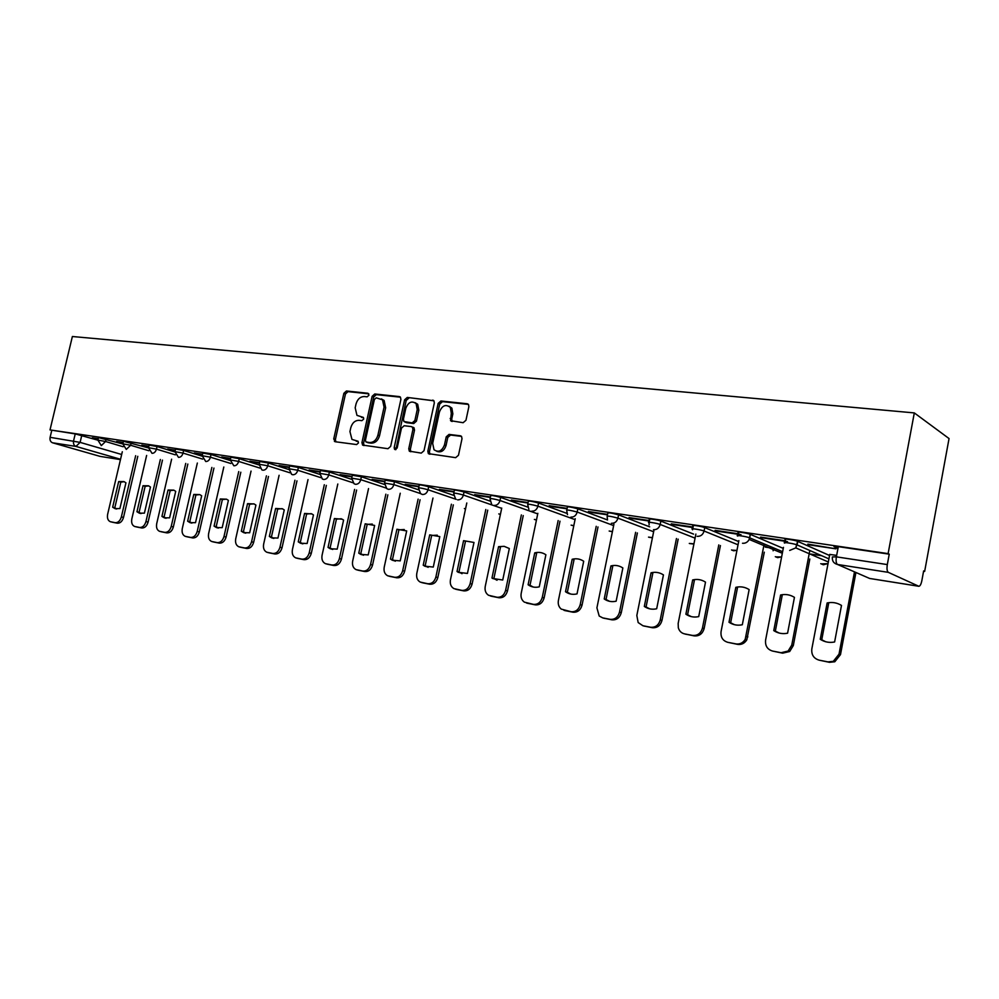 <?xml version="1.0" encoding="UTF-8"?>
<svg xmlns="http://www.w3.org/2000/svg" width="999" height="999" viewBox="0 0 999 999"><rect width="100%" height="100%" fill="white"/><g stroke="black" fill="none" stroke-linecap="round" stroke-linejoin="round"><path stroke-width="1.5" d="M368.968 395.204L367.932 393.256L346.428 390.984L343.868 393.306L333.753 438.936L335.177 441.733L356.631 444.567L358.454 442.957L358.004 441.233L351.96 439.41L349.937 431.568L350.786 427.734C352.26 422.827 355.032 420.354 359.078 420.342L361.888 420.666L363.711 419.043L363.324 417.395L356.968 415.372L355.182 407.817L356.019 403.996C357.505 399.101 360.277 396.615 364.323 396.541L367.132 396.84L368.968 395.204M463.124 422.714L465.959 420.279L468.868 406.68L468.543 404.62L467.182 403.758L440.921 400.986L438.149 403.396L427.834 451.236L428.359 453.633L455.644 457.667L458.479 455.257L462 438.761L461.6 436.538L460.327 435.789L449.026 434.415L446.228 436.825L444.48 444.93C441.983 451.123 438.499 452.734 434.028 449.75L432.667 443.431L439.46 411.888C442.22 405.382 445.841 403.908 450.324 407.467L451.298 413.211L450.549 420.679L463.124 422.714M914.31 412.912L888.111 553.621L50.012 429.92L72.378 336.513L914.31 412.912L949.05 438.561L924.649 571.416L923.576 571.253M400.899 399.413L400.449 397.177L399.35 396.591L374.75 393.981L372.127 396.328L361.95 442.619L362.587 445.079L387.974 448.713L390.646 446.378L400.899 399.413M407.292 397.427L433.941 400.824L434.315 402.984L424.001 450.736L421.253 453.109L409.315 451.161L408.753 448.751L412.924 429.495L412.437 427.172L411.351 426.598L404.183 425.736L401.486 428.109L397.152 448.039L394.593 449.35L394.18 447.652L404.607 399.812L407.292 397.427L433.866 400.736M837.974 548.488L834.29 546.803C833.216 546.191 834.565 546.141 838.311 546.653L836.388 556.855L887.312 564.585C886.687 568.731 887.025 571.316 888.311 572.352L918.855 586.288C920.091 586.126 921.078 584.29 921.827 580.794L923.638 570.928L924.649 571.416M765.271 547.115L775.411 548.663M810.776 554.058L821.727 555.731M888.111 553.621L889.247 554.17L887.312 564.585M50.012 429.92L75.237 433.903L97.877 440.172M120.554 459.265L75.961 446.416L52.522 442.782L100.075 456.381L120.467 459.615L100.075 456.381M52.522 442.782C50.474 441.908 49.675 440.097 50.112 437.325L80.107 442.382L121.666 454.495M51.761 430.432L50.112 437.325M123.177 442.407L116.683 441.446M148.851 446.216L141.796 445.167M175.3 450.149L167.645 449.013M202.535 454.195L194.256 452.959M230.607 458.366L221.666 457.03M259.553 462.662L249.912 461.238M289.423 467.107L279.033 465.559M320.242 471.678L309.078 470.017M352.06 476.411L340.085 474.625M384.94 481.293L372.09 479.383M418.918 486.338L405.169 484.303M451.448 421.328L451.673 420.254M454.07 491.558L439.348 489.373M490.434 496.965L474.7 494.63M528.096 502.559L511.276 500.062M567.107 508.354L549.15 505.694M607.554 514.36L588.386 511.513M649.525 520.604L629.07 517.557M693.081 527.072L671.266 523.826M739.085 533.903L715.072 530.344M785.701 540.834L760.589 537.1M807.791 544.655L835.951 548.838L807.891 544.13M836.663 555.394L829.757 554.433M785.439 539.572C781.992 538.149 794.305 539.922 797.602 541.321L829.557 555.494M738.486 532.617C734.877 531.181 747.027 532.954 750.261 534.34L783.266 548.376M692.744 528.783L693.306 525.924C689.622 524.475 701.585 526.248 704.745 527.622L738.673 541.533M649.188 522.265L649.75 519.443C646.241 518.069 657.629 519.78 660.863 521.116L693.581 534.103M607.23 515.996L607.792 513.211C608.091 512.437 611.688 512.986 618.593 514.86L649.675 526.835M566.783 509.952L567.345 507.205C567.607 506.456 571.116 507.005 577.847 508.828L607.542 519.967M527.772 504.12L528.334 501.411C528.571 500.699 531.98 501.236 538.561 503.021L566.933 513.399M490.109 498.489L490.684 495.816C490.896 495.129 494.218 495.666 500.661 497.402L527.797 507.117M453.746 493.056L454.308 490.409C454.52 489.76 457.767 490.284 464.048 491.983L490.059 501.098M418.606 487.812L419.168 485.189C419.368 484.565 422.54 485.089 428.683 486.75L453.646 495.342M384.627 482.729L385.189 480.144L394.48 481.68L418.469 489.797M351.748 477.822L352.31 475.262L361.401 476.785L384.478 484.465M319.93 473.064L320.492 470.541L329.395 472.052L351.598 479.32M289.111 468.456L289.673 465.959L298.401 467.457L319.767 474.363M259.253 463.998L259.815 461.526L268.369 463.012L288.961 469.58M230.307 459.677L230.869 457.23L239.248 458.703L259.116 464.96M202.235 455.482L202.797 453.059L211.026 454.52L230.182 460.489M175 451.411L175.562 449.026L183.629 450.462L202.123 456.168M148.564 447.465L149.113 445.092L157.043 446.528L174.9 451.973M122.877 443.631L123.439 441.283L148.464 447.914M97.939 439.91L98.489 437.587L122.802 443.981M98.227 438.698L92.283 437.812M92.195 438.186L98.139 439.061M836.175 547.664L836.413 546.403M889.247 554.17L838.311 546.653M116.596 441.808L123.089 442.782M141.708 445.554L148.764 446.603M167.557 449.4L175.2 450.537M194.168 453.359L202.447 454.582M221.578 457.43L230.519 458.766M249.825 461.638L259.465 463.074M278.946 465.971L289.323 467.507M308.991 470.442L320.142 472.102M339.985 475.049L351.973 476.835M372.003 479.807L384.84 481.718M405.07 484.727L418.831 486.775M439.248 489.822L453.971 492.007M474.6 495.079L490.334 497.415M511.176 500.524L527.996 503.021M549.05 506.156L567.007 508.828M588.286 511.988L607.467 514.847M628.97 518.044L649.425 521.091M671.166 524.325L692.981 527.572M714.972 530.844L741.021 534.715M760.489 537.612L787.549 541.645M363.511 417.607L361.488 417.37M358.204 441.446L356.243 441.196M368.793 393.831L348.039 391.633L345.479 393.943L335.389 439.51L335.876 441.833M400.474 397.19L376.348 394.642L373.726 396.978L363.574 443.206L364.086 445.554M376.223 397.827L374.388 399.463L365.447 440.159L365.884 441.87L369.48 442.545C373.601 442.569 376.423 440.084 377.934 435.102L384.066 407.13L382.517 399.825L376.223 397.827M367.644 442.569L366.496 442.157M381.381 398.888L384.116 400.474L385.651 407.767L379.545 435.701C378.034 440.671 375.212 443.156 371.091 443.131L368.107 442.744M412.937 427.222L414.011 427.784L414.51 430.107L410.339 449.338L410.901 451.748L409.365 451.211M408.878 398.089L406.181 400.462L395.929 449.587M417.245 409.565L416.108 403.608C411.763 400.524 408.341 402.085 405.806 408.291L403.421 419.205L403.921 421.516L412.15 422.914L414.872 420.542L417.245 409.565L418.831 410.202L417.682 404.258L415.035 402.634M405.769 422.377L404.982 422.077M418.831 410.202L416.446 421.166L413.736 423.539L406.568 422.702M448.988 406.168L451.873 408.129L452.847 413.861L451.71 419.13L452.222 421.466M436.75 451.298C441.046 452.834 444.143 450.911 446.041 445.542L444.48 444.93M461.451 436.363L450.586 435.04L447.789 437.437L446.041 445.542M468.381 404.395L442.47 401.648L439.71 404.058L429.408 451.835L429.982 454.27M118.669 481.568L112.662 507.205L115.035 508.628L119.905 508.553L125.936 482.817L123.926 481.568L118.669 481.568L120.804 482.142L114.81 507.754L116.733 508.991M122.303 451.773L107.642 514.26C106.98 518.069 107.867 520.554 110.302 521.703L115.147 522.677C118.057 522.827 120.13 520.891 121.366 516.883L135.664 455.694M124.213 481.693L120.804 482.142M137.787 456.318L123.514 517.42C122.278 521.416 120.217 523.351 117.308 523.201L112.562 522.265M114.81 507.754L112.662 507.205M143.007 485.739L136.95 511.738L139.348 513.174L144.405 513.136L150.474 487.012L148.489 485.789L143.007 485.739L145.142 486.326L139.098 512.287L141.096 513.561M146.628 455.432L131.831 518.893C131.181 522.739 132.08 525.262 134.565 526.448L139.585 527.447C142.57 527.609 144.693 525.649 145.941 521.59L160.352 459.503M148.689 485.876L145.142 486.326M162.462 460.127L148.077 522.115C146.841 526.173 144.718 528.134 141.733 527.971L136.838 527.01M139.098 512.287L136.95 511.738M168.032 490.022L161.938 516.408L164.335 517.844L169.605 517.832L175.712 491.346L173.751 490.122L168.032 490.022L170.155 490.609L164.073 516.945L166.146 518.256M171.628 459.19L156.706 523.651C156.044 527.534 156.993 530.094 159.528 531.318L164.71 532.355C167.782 532.529 169.955 530.544 171.216 526.423L185.739 463.411M173.863 490.172L170.155 490.609M187.837 464.048L173.351 526.96C172.09 531.068 169.917 533.041 166.845 532.879L161.813 531.88M164.073 516.945L161.938 516.408M193.781 494.443L187.637 521.203L190.035 522.639L195.517 522.677L201.673 495.791L199.763 494.592L193.781 494.443L195.891 495.017L189.76 521.74L191.92 523.089M197.34 463.049L182.293 528.546C181.631 532.467 182.605 535.064 185.202 536.326L190.559 537.412C193.719 537.587 195.941 535.576 197.228 531.393L211.863 467.432M199.763 494.592L195.891 495.017M213.948 468.069L199.338 531.93C198.064 536.101 195.841 538.099 192.695 537.924L187.5 536.9M189.76 521.74L187.637 521.203M220.267 498.976L214.073 526.136L216.458 527.572L222.203 527.659L228.396 500.374L226.548 499.2L220.267 498.976L222.365 499.562L216.184 526.685L218.444 528.059M223.813 467.02L208.629 533.578C207.967 537.537 208.966 540.172 211.613 541.47L217.17 542.607C220.417 542.794 222.69 540.759 223.988 536.513L238.736 471.578M226.411 499.15L222.365 499.562M240.821 472.202L226.099 537.05C224.8 541.283 222.527 543.306 219.28 543.119L213.923 542.057M216.184 526.685L214.073 526.136M247.54 503.646L241.308 531.218L243.669 532.642L249.663 532.779L255.919 505.082L254.133 503.958L247.54 503.646L249.625 504.233L243.406 531.768L245.742 533.179L243.669 532.642M251.049 471.091L235.727 538.761C235.077 542.757 236.101 545.429 238.811 546.778L244.568 547.952C247.914 548.151 250.237 546.103 251.561 541.795L266.421 475.836M253.858 503.833L249.625 504.233M268.481 476.473L253.646 542.32C252.335 546.615 250.012 548.676 246.666 548.476L241.134 547.377M243.406 531.768L241.308 531.218M275.637 508.466L269.355 536.451L271.666 537.862L277.959 538.061L284.253 509.94L282.592 508.878L275.637 508.466L277.697 509.053L271.428 537L273.863 538.449M279.108 475.274L263.649 544.105C262.987 548.126 264.048 550.836 266.808 552.235L272.789 553.471C276.236 553.671 278.621 551.598 279.957 547.227L294.93 480.219M282.13 508.666L277.697 509.053M296.978 480.856L282.03 547.752C280.707 552.122 278.321 554.195 274.875 553.983L269.168 552.847M271.428 537L269.355 536.451M304.57 513.424L298.251 541.845L300.499 543.219L307.13 543.506L313.461 514.947L311.938 513.961L304.57 513.424L306.618 514.01L300.312 542.395L302.847 543.881M308.017 479.582L292.42 549.6C291.758 553.658 292.844 556.406 295.654 557.854L301.873 559.14C305.419 559.365 307.879 557.267 309.228 552.822L324.313 484.727M311.263 513.636L306.618 514.01M326.348 485.377L311.288 553.346C309.94 557.779 307.492 559.89 303.946 559.665L298.039 558.478M300.312 542.395L298.251 541.845M334.415 518.531L328.034 547.415L330.182 548.726L337.2 549.125L343.581 520.104L342.232 519.218L334.415 518.531L336.438 519.13L330.082 547.952L332.717 549.475M337.812 484.003L322.065 555.282C321.416 559.353 322.527 562.15 325.387 563.648L331.868 564.997C335.527 565.247 338.037 563.099 339.398 558.591L354.608 489.385M341.296 518.768L336.438 519.13M356.618 490.022L341.446 559.115C340.085 563.623 337.575 565.759 333.916 565.521L327.809 564.298M330.082 547.952L328.034 547.415M365.184 523.813L358.766 553.146L360.776 554.395L368.219 554.907L374.637 525.424L365.184 523.813L367.195 524.4L360.789 553.683L363.524 555.244M368.544 488.561L352.659 561.126C352.01 565.222 353.134 568.044 356.031 569.617L362.799 571.041C366.571 571.303 369.155 569.13 370.542 564.547L385.864 494.18M372.29 524.063L367.195 524.4M387.849 494.817L372.552 565.072C371.178 569.642 368.594 571.803 364.835 571.553L358.516 570.292M360.789 553.683L358.766 553.146M396.928 529.245L390.472 559.065L392.282 560.214L400.224 560.889L406.693 530.919L396.928 529.245L398.913 529.845L392.47 559.602L395.304 561.201M400.249 493.231L384.215 567.17C383.566 571.253 384.702 574.125 387.624 575.761L394.73 577.285C398.626 577.547 401.273 575.349 402.672 570.691L418.119 499.125M404.27 529.532L398.913 529.845M420.067 499.762L404.67 571.216C403.271 575.861 400.624 578.059 396.74 577.784L390.197 576.473M392.47 559.602L390.472 559.065M429.707 534.865L423.214 565.184L424.737 566.171L433.279 567.057L439.797 536.6L429.707 534.865L431.668 535.452L425.187 565.709L428.121 567.345M432.979 498.051L416.795 573.401C416.158 577.472 417.295 580.369 420.229 582.092L427.697 583.716C431.718 584.003 434.44 581.78 435.864 577.047L451.411 504.22M437.3 535.177L431.668 535.452M453.346 504.87L437.824 577.559C436.413 582.292 433.691 584.502 429.682 584.228L422.889 582.867M425.187 565.709L423.214 565.184M463.573 540.671L457.03 571.49L458.179 572.265L467.432 573.438L473.988 542.457L463.573 540.671L465.497 541.258L458.966 572.027L462.025 573.701M466.795 502.997L450.449 579.832C449.812 583.878 450.949 586.8 453.871 588.598L461.763 590.372C465.909 590.671 468.706 588.411 470.154 583.603L485.814 509.49M487.724 510.139L472.09 584.115C470.641 588.923 467.857 591.171 463.711 590.871L456.668 589.46M458.966 572.027L457.03 571.49M498.563 546.665L491.97 578.009L492.582 578.446L502.734 580.019L509.328 548.513L504.195 546.341L498.563 546.665L500.462 547.252L493.881 578.546L497.04 580.257M501.735 508.079L485.227 586.488C484.602 590.459 485.714 593.394 488.573 595.292L496.978 597.24C501.261 597.564 504.133 595.279 505.594 590.384L521.378 514.922M523.251 515.571L507.504 590.896C506.043 595.779 503.171 598.064 498.888 597.739L491.583 596.266M493.881 578.546L491.97 578.009M534.74 552.859L528.109 584.765C531.456 587.137 535.164 587.824 539.248 586.838L545.891 554.77C542.494 552.459 538.786 551.823 534.74 552.859L536.6 553.446L529.994 585.289L533.266 587.037M537.849 513.324L521.191 593.369C520.579 597.215 521.628 600.137 524.363 602.147L533.391 604.358C537.824 604.695 540.784 602.372 542.27 597.402L558.166 520.529M559.989 521.178L544.13 597.902C542.644 602.872 539.697 605.194 535.264 604.845L527.672 603.309M529.994 585.289L528.109 584.765M572.177 559.278L565.509 591.745C568.98 594.168 572.814 594.88 577.022 593.893L583.703 561.251C580.194 558.891 576.348 558.229 572.177 559.278L574 559.865L567.345 592.257L570.729 594.055M575.237 518.693L558.404 600.486C557.804 604.108 558.753 606.992 561.251 609.103L571.078 611.713C575.661 612.075 578.708 609.727 580.207 604.657L596.216 526.323M598.001 526.972L582.042 605.157C580.531 610.214 577.484 612.562 572.914 612.2L565.009 610.601M567.345 592.257L565.509 591.745M610.926 565.921L604.22 598.963C607.817 601.448 611.8 602.197 616.146 601.198L622.864 567.969C619.218 565.546 615.234 564.86 610.926 565.921L612.699 566.495L606.018 599.487L609.502 601.311M613.923 524.225L596.915 607.854L599.2 616.033L602.734 617.894L610.102 619.33C614.835 619.717 617.981 617.332 619.505 612.175L635.626 532.317M637.374 532.966L621.291 612.662C619.767 617.819 616.633 620.204 611.888 619.817L603.646 618.144M606.018 599.487L604.22 598.963M651.061 572.802L644.318 606.455C648.064 608.99 652.185 609.765 656.68 608.766L663.448 574.912C659.652 572.439 655.519 571.728 651.061 572.802L652.797 573.376L646.066 606.967L649.662 608.828M654.008 529.895L636.825 615.484L638.161 622.552L642.906 625.736L650.524 627.235C655.444 627.634 658.678 625.212 660.227 619.967L676.46 538.511M678.159 539.16L661.962 620.454C660.414 625.699 657.18 628.109 652.272 627.709L643.681 625.948M646.066 606.967L644.318 606.455M692.669 579.932L685.888 614.21C689.785 616.82 694.055 617.619 698.713 616.608L705.506 582.13C701.56 579.595 697.277 578.858 692.669 579.932L694.355 580.494L687.587 614.722L691.271 616.62M695.878 534.078L678.171 623.388L678.321 627.822C679.332 631.106 681.405 633.129 684.54 633.878L692.444 635.414C697.539 635.851 700.873 633.391 702.459 628.034L718.793 544.917M720.429 545.566L704.133 628.521C702.559 633.865 699.225 636.313 694.143 635.876L685.152 634.04M687.587 614.722L685.888 614.21M735.826 587.325L729.008 622.265C733.066 624.924 737.499 625.761 742.319 624.75L749.138 589.597C745.029 587 740.596 586.238 735.826 587.325L737.449 587.887L730.644 622.764L734.427 624.687M738.86 540.596L721.066 631.593C720.504 637.187 722.714 640.759 727.734 642.307L735.938 643.905C739.872 644.442 742.956 642.931 745.192 639.348L764.098 544.418M764.297 552.185L746.815 639.822C744.58 643.381 741.495 644.904 737.574 644.367L727.734 642.307M730.644 622.764L729.008 622.265M780.606 594.992L773.763 630.619C777.984 633.354 782.592 634.215 787.587 633.204L794.442 597.365C790.159 594.705 785.551 593.906 780.606 594.992L782.167 595.554L775.336 631.106L779.195 633.054M783.466 547.34L765.596 640.109C765.034 645.816 767.357 649.462 772.564 651.061L781.093 652.722L788.124 651.048L791.757 645.117L809.665 551.311M809.827 559.028L793.306 645.579L789.685 651.498L782.654 653.171L772.564 651.061M775.336 631.106L773.763 630.619M827.122 602.971L820.254 639.298C824.65 642.095 829.432 642.994 834.615 641.982L841.495 605.431C837.037 602.697 832.254 601.873 827.122 602.971L828.621 603.521L821.752 639.772L825.661 641.745M829.782 554.358L811.825 648.963C811.288 654.77 813.723 658.503 819.143 660.164L827.996 661.887L833.291 661.338L839.023 654.158L854.495 571.865M855.931 572.489L840.496 654.607L834.789 661.775L829.495 662.325L819.143 660.164M821.752 639.772L820.254 639.298M773.326 549.525L773.089 550.761M888.311 572.352L837.524 564.472L869.63 578.458L918.618 586.226M81.768 435.389L80.107 442.382L75.961 446.416C73.926 445.529 73.127 443.693 73.564 440.896L75.237 433.903M797.776 541.396L797.102 544.93L828.92 558.878M750.349 534.378L749.675 537.837L782.617 551.698M704.745 527.622L704.07 531.018L738.036 544.792M660.863 521.116L660.189 524.463L695.067 538.149M618.593 514.86L617.919 518.144L653.633 531.755M577.847 508.828L577.197 512.05L613.648 525.586M538.561 503.021L537.912 506.168L575.037 519.63M500.661 497.402L499.999 500.499L537.737 513.886M464.048 491.983L463.399 495.029L501.673 508.329M428.683 486.75L428.034 489.735L456.206 499.35M394.48 481.68L393.843 484.627L420.442 493.543M361.401 476.785L360.776 479.682L386.051 488.024M329.395 472.052L328.758 474.887L352.897 482.742M298.401 467.457L297.764 470.254L320.866 477.659M268.369 463.012L267.744 465.771L289.885 472.777M239.248 458.703L238.636 461.413L259.89 468.069M211.026 454.52L210.414 457.192L230.844 463.511M183.629 450.462L183.029 453.096L202.685 459.115M157.043 446.528L156.443 449.125L175.374 454.857M131.231 442.707L130.632 445.267L148.876 450.736M106.144 438.998L105.557 441.508L123.139 446.74M97.89 440.097L105.557 441.508L101.311 445.604L97.89 440.097M122.84 443.831L130.632 445.267L126.286 449.413L122.84 443.831M148.514 447.677L156.443 449.125C155.582 451.948 154.096 453.346 151.998 453.321L148.514 447.677M174.95 451.648L183.029 453.096C182.143 455.969 180.632 457.38 178.471 457.355L174.95 451.648M202.185 455.731L210.414 457.192C209.515 460.102 207.967 461.538 205.744 461.513L202.185 455.731M230.257 459.94L238.636 461.413C237.737 464.373 236.139 465.834 233.853 465.784L230.257 459.94M259.191 464.273L267.744 465.771C266.833 468.768 265.185 470.254 262.837 470.204L261.825 469.842L259.191 464.273M289.048 468.756L297.764 470.254C296.84 473.314 295.167 474.812 292.732 474.75L291.608 474.338L289.048 468.756M319.867 473.376L328.758 474.887C327.822 477.997 326.099 479.52 323.589 479.458L322.327 478.971L319.867 473.376M351.673 478.146L360.776 479.682C359.815 482.829 358.042 484.378 355.457 484.303L354.046 483.728L351.673 478.146M384.553 483.079L393.843 484.627C392.869 487.837 391.059 489.398 388.374 489.323L386.775 488.623L384.553 483.079M418.519 488.174C418.718 487.562 421.89 488.086 428.034 489.735C427.048 492.994 425.174 494.592 422.415 494.505L420.579 493.643L418.519 488.174M455.494 498.788L453.658 493.444C453.871 492.807 457.105 493.331 463.399 495.029C462.4 498.339 460.477 499.962 457.617 499.862M491.583 504.033L490.022 498.901C490.247 498.239 493.568 498.763 499.999 500.499C498.988 503.871 497.002 505.519 494.055 505.419M528.896 509.34L527.684 504.545C527.909 503.858 531.318 504.395 537.912 506.168C536.888 509.602 534.84 511.276 531.78 511.163M567.494 514.635L566.683 510.402C566.945 509.677 570.441 510.227 577.197 512.05C576.148 515.546 574.038 517.232 570.879 517.12M607.504 519.842L607.13 516.471C607.417 515.721 611.013 516.271 617.919 518.144C616.87 521.703 614.697 523.414 611.413 523.289M649.113 524.887L649.088 522.764C645.566 521.403 656.955 523.126 660.189 524.463C659.115 528.084 656.867 529.832 653.471 529.695M692.582 529.807L692.632 529.308C688.935 527.872 700.898 529.67 704.07 531.018C702.984 534.727 700.674 536.5 697.127 536.338M737.811 536.063C734.19 534.64 746.353 536.438 749.587 537.812L749.163 539.423C747.677 542.22 745.454 543.506 742.507 543.256M784.764 543.094C781.305 541.695 793.618 543.481 796.915 544.855L795.766 547.877L789.672 550.437M465.522 508.953L464.373 508.566M500.412 514.373L498.788 513.911M536.475 519.942L534.365 519.43M573.801 525.674L571.128 525.137M612.437 531.568L609.165 531.031M652.459 537.624L648.526 537.125M693.943 543.843L689.298 543.431M736.975 550.249L733.641 550.786L731.53 549.949M781.63 556.818L777.659 557.654L775.311 556.693M828.034 563.548L823.338 564.785L820.741 563.673M832.367 556.942L836.388 556.855C835.776 560.914 836.151 563.448 837.524 564.472C833.715 563.473 831.992 560.963 832.367 556.942M918.855 586.288L870.042 578.521M335.389 439.51L333.753 438.936M345.479 393.943L343.868 393.306M348.039 391.633L346.428 390.984M363.574 443.206L361.95 442.619M373.726 396.978L372.127 396.328M376.348 394.642L374.75 393.981M400.224 396.94L399.35 396.591M371.091 443.131L369.48 442.545M379.545 435.701L377.934 435.102M385.651 407.767L384.066 407.13M433.641 400.512L432.704 400.112M410.339 449.338L408.753 448.751M414.51 430.107L412.924 429.495M395.779 448.239L394.18 447.652M406.181 400.462L404.607 399.812M413.736 423.539L412.15 422.914M416.446 421.166L414.872 420.542M451.71 419.13L450.162 418.481M452.847 413.861L451.298 413.211M447.789 437.437L446.228 436.825M450.586 435.04L449.026 434.415M461.201 436.138L460.327 435.789M429.408 451.835L427.834 451.236M439.71 404.058L438.149 403.396M442.47 401.648L440.921 400.986M468.181 404.195L467.182 403.758M123.514 517.42L121.366 516.883M117.308 523.201L115.147 522.677M112.837 522.327L110.689 521.803M148.077 522.115L145.941 521.59M141.733 527.971L139.585 527.447M137.138 527.072L134.99 526.56M173.351 526.96L171.216 526.423M166.845 532.879L164.71 532.355M162.125 531.955L159.99 531.431M199.338 531.93L197.228 531.393M192.695 537.924L190.559 537.412M187.824 536.975L185.702 536.463M226.099 537.05L223.988 536.513M219.28 543.119L217.17 542.607M214.285 542.145L212.163 541.62M253.646 542.32L251.561 541.795M246.666 548.476L244.568 547.952M241.521 547.464L239.41 546.952M282.03 547.752L279.957 547.227M274.875 553.983L272.789 553.471M269.568 552.947L267.482 552.422M311.288 553.346L309.228 552.822M303.946 559.665L301.873 559.14M298.476 558.591L296.403 558.079M341.446 559.115L339.398 558.591M333.916 565.521L331.868 564.997M328.271 564.41L326.223 563.898M372.552 565.072L370.542 564.547M364.835 571.553L362.799 571.041M359.016 570.417L356.98 569.905M404.67 571.216L402.672 570.691M396.74 577.784L394.73 577.285M390.734 576.61L388.723 576.098M437.824 577.559L435.864 577.047M429.682 584.228L427.697 583.716M423.476 583.004L421.491 582.504M472.09 584.115L470.154 583.603M463.711 590.871L461.763 590.372M457.305 589.622L455.344 589.11M507.504 590.896L505.594 590.384M498.888 597.739L496.978 597.24M492.257 596.44L490.334 595.953M544.13 597.902L542.27 597.402M535.264 604.845L533.391 604.358M528.409 603.508L526.523 603.021M582.042 605.157L580.207 604.657M572.914 612.2L571.078 611.713M565.821 610.814L563.973 610.327M621.291 612.662L619.505 612.175M611.888 619.817L610.102 619.33M604.545 618.381L602.734 617.894M661.962 620.454L660.227 619.967M652.272 627.709L650.524 627.235M644.655 626.211L642.906 625.736M704.133 628.521L702.459 628.034M694.143 635.876L692.444 635.414M686.238 634.34L684.54 633.878M747.876 636.887L746.265 636.413M737.574 644.367L735.938 643.905M793.306 645.579L791.757 645.117M782.654 653.171L781.093 652.722M840.496 654.607L839.023 654.158M829.495 662.325L827.996 661.887M773.376 549.55L773.139 550.774M750.261 534.34L749.163 539.423L782.317 553.284M797.602 541.321L795.766 547.877L828.333 561.987M464.547 508.628L465.522 508.966M499.001 513.973L500.399 514.41M534.59 519.517L536.463 520.017M571.391 525.224L573.776 525.786M609.452 531.131L612.399 531.705M648.851 537.25L652.422 537.799M689.647 543.568L693.905 544.043M731.917 550.112L736.937 550.449M775.748 556.88L781.605 556.992M821.228 563.886L828.009 563.661M335.452 441.77L334.415 441.408M363.786 445.517L362.587 445.079M384.116 400.474L382.517 399.825M414.011 427.784L412.437 427.172M395.504 449.687L394.593 449.35M417.682 404.258L416.108 403.608M452.11 421.316L450.549 420.679M451.873 408.129L450.324 407.467M429.945 454.22L428.359 453.633M116.246 508.941L115.035 508.628M140.684 513.511L139.348 513.174M165.809 518.219L164.335 517.844M191.671 523.051L190.035 522.639M218.294 528.046L216.458 527.572M273.751 538.399L271.666 537.862M302.56 543.756L300.499 543.219M332.23 549.275L330.182 548.726M362.799 554.932L360.776 554.395M394.28 560.751L392.282 560.214M426.71 566.708L424.737 566.171M460.114 572.789L458.179 572.265M494.505 578.97L492.582 578.446M746.815 639.822L745.192 639.348M789.685 651.498L788.124 651.048M834.789 661.775L833.291 661.338"/></g></svg>
